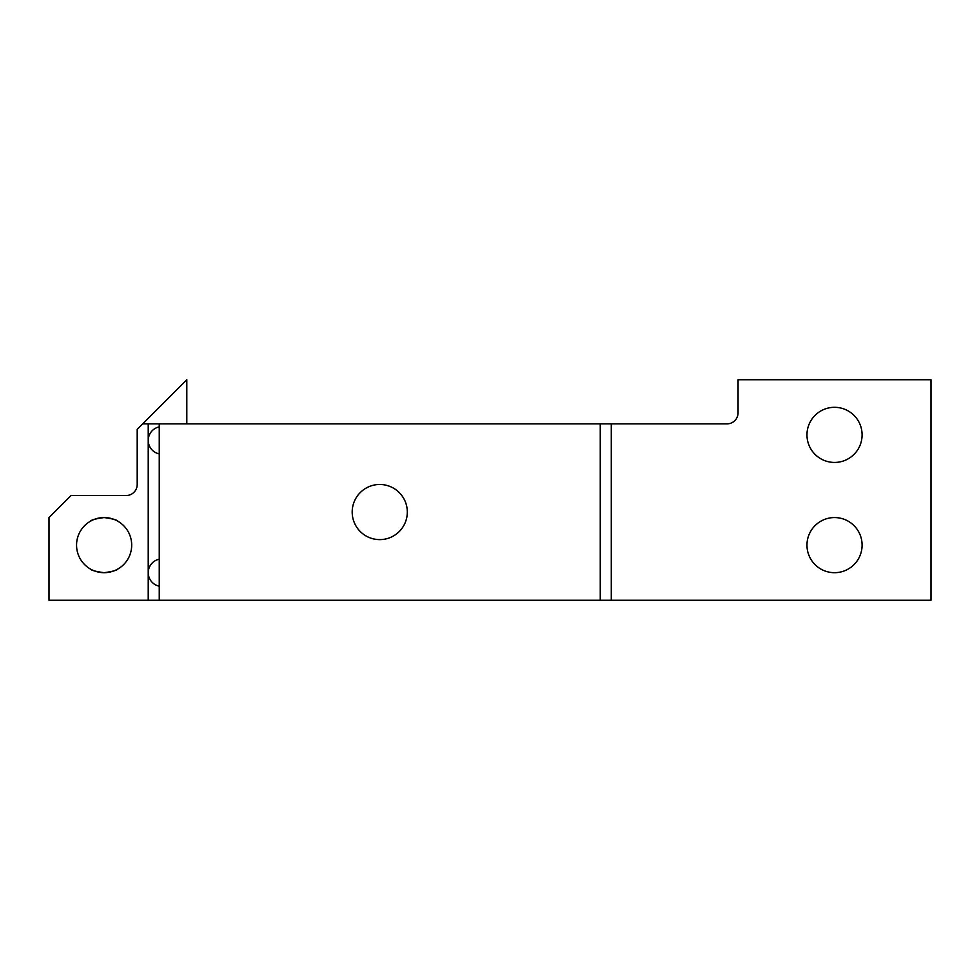 <?xml version="1.0" encoding="UTF-8"?>
<svg xmlns="http://www.w3.org/2000/svg" width="980" height="980" viewBox="0 0 980 980"><rect width="100%" height="100%" fill="white"/><g stroke="black" fill="none" stroke-linecap="round" stroke-linejoin="round"><path stroke-width="1.47" d="M379.75 484.488A27.563 27.563 0 0 1 407.313 512.05A27.563 27.563 0 0 1 379.75 539.613A27.563 27.563 0 0 1 352.188 512.05A27.563 27.563 0 0 1 379.75 484.488M104.125 517.562C95.722 518.726 91.128 519.964 90.344 521.25C91.14 519.951 95.734 518.726 104.125 517.562C112.529 518.726 117.122 519.964 117.906 521.25C117.098 519.951 112.504 518.714 104.125 517.562A27.563 27.563 0 0 1 131.688 545.125A27.563 27.563 0 0 1 104.125 572.688C112.529 571.524 117.122 570.287 117.906 569C117.098 570.299 112.504 571.524 104.125 572.688A27.563 27.563 0 0 1 76.562 545.125A27.563 27.563 0 0 1 104.125 517.562M90.344 569C91.152 570.299 95.746 571.524 104.125 572.688C95.734 571.524 91.14 570.299 90.344 569M834.531 407.313A27.563 27.563 0 0 1 862.094 434.875A27.563 27.563 0 0 1 834.531 462.438A27.563 27.563 0 0 1 806.969 434.875A27.563 27.563 0 0 1 834.531 407.313M834.531 517.562A27.563 27.563 0 0 1 862.094 545.125A27.563 27.563 0 0 1 834.531 572.688A27.563 27.563 0 0 1 806.969 545.125A27.563 27.563 0 0 1 834.531 517.562M186.812 423.85L186.812 379.75L137.2 429.363L137.2 484.488A11.025 11.025 0 0 1 126.175 495.513L71.05 495.513L49 517.562L49 600.25L159.25 600.25L159.25 423.85L142.713 423.85M159.25 600.25L931 600.25L931 379.75L738.062 379.75L738.062 412.825A11.025 11.025 0 0 1 727.038 423.85L159.25 423.85M600.25 600.25L600.25 423.85M727.038 423.85A11.025 11.025 0 0 0 738.062 412.825M159.25 453.887A13.781 13.781 0 0 1 159.25 426.888M159.25 586.187A13.781 13.781 0 0 1 159.25 559.188M148.225 423.85L148.225 600.25M611.275 600.25L611.275 423.85"/></g></svg>
